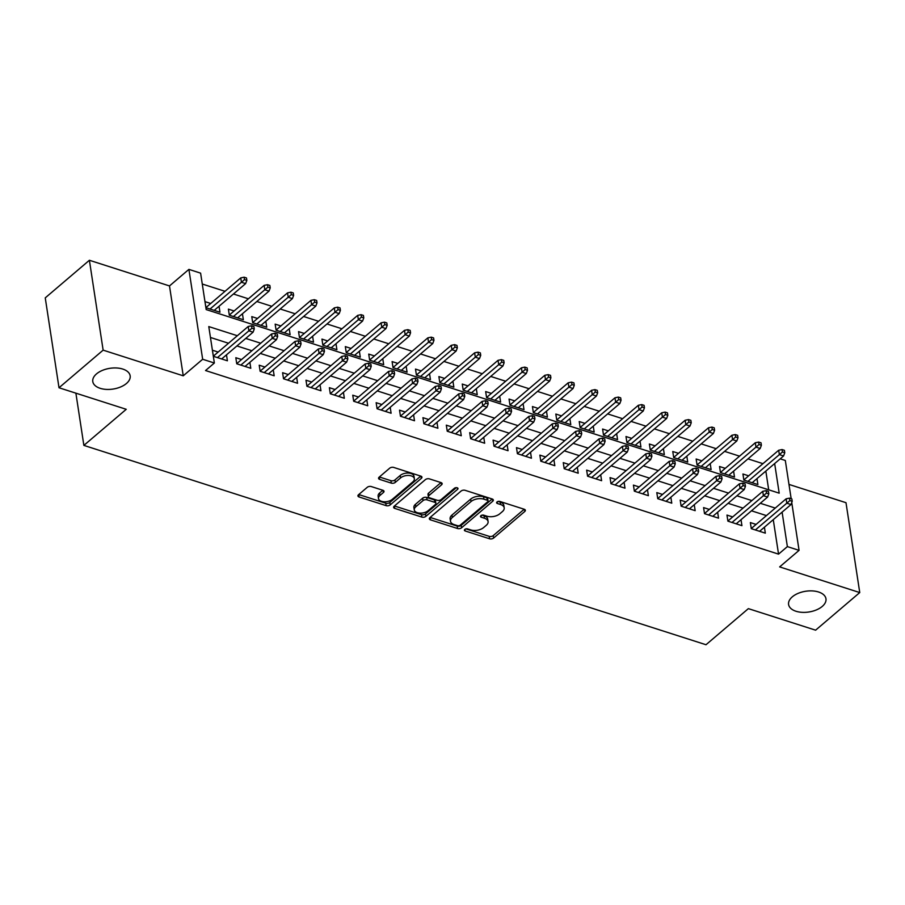 <?xml version="1.0" encoding="UTF-8"?>
<svg xmlns="http://www.w3.org/2000/svg" width="905" height="905" viewBox="0 0 905 905"><rect width="100%" height="100%" fill="white"/><g stroke="black" fill="none" stroke-linecap="round" stroke-linejoin="round"><path stroke-width="1.36" d="M464.797 529.425A2.025 1.131 171.3 0 0 464.389 530.24A2.025 1.131 171.3 0 0 465.181 530.964L489.582 538.78A2.896 1.606 171.3 0 0 493.61 538.045L524.798 511.461A2.896 1.606 171.3 0 0 525.364 510.296A2.896 1.606 171.3 0 0 524.233 509.255L499.843 501.438A2.025 1.131 171.3 0 0 497.026 501.958A2.025 1.131 171.3 0 0 496.63 502.784A2.025 1.131 171.3 0 0 497.422 503.508L500.578 504.515A9.276 5.147 171.3 0 1 504.198 507.841A9.276 5.147 171.3 0 1 502.377 511.597L499.775 513.814A9.276 5.147 171.3 0 1 486.89 516.178L483.723 515.171A2.025 1.131 171.3 0 0 480.906 515.692A2.025 1.131 171.3 0 0 480.51 516.506A2.025 1.131 171.3 0 0 481.302 517.241L484.458 518.248A9.276 5.147 171.3 0 1 488.089 521.574A9.276 5.147 171.3 0 1 486.257 525.33L483.655 527.547A9.276 5.147 171.3 0 1 470.77 529.911L467.614 528.905A2.025 1.131 171.3 0 0 464.797 529.425M126.44 383.494A18.903 10.487 171.3 0 0 130.162 375.835A18.903 10.487 171.3 0 0 116.677 367.984A18.903 10.487 171.3 0 0 96.507 373.901A18.903 10.487 171.3 0 0 92.785 381.548A18.903 10.487 171.3 0 0 106.281 389.399A18.903 10.487 171.3 0 0 126.44 383.494M822.249 606.429A18.903 10.487 171.3 0 0 825.96 598.771A18.903 10.487 171.3 0 0 812.475 590.92A18.903 10.487 171.3 0 0 792.305 596.836A18.903 10.487 171.3 0 0 788.594 604.495A18.903 10.487 171.3 0 0 802.079 612.334A18.903 10.487 171.3 0 0 822.249 606.429M371.288 486.562A2.896 1.606 171.3 0 0 367.26 487.297L358.504 494.752A2.896 1.606 171.3 0 0 357.939 495.929A2.896 1.606 171.3 0 0 359.07 496.969L386.152 505.646A2.896 1.606 171.3 0 0 390.179 504.911L421.379 478.326A2.896 1.606 171.3 0 0 421.945 477.15A2.896 1.606 171.3 0 0 420.814 476.121L393.72 467.433A2.896 1.606 171.3 0 0 389.693 468.179L379.127 477.184A2.896 1.606 171.3 0 0 378.55 478.36A2.896 1.606 171.3 0 0 379.693 479.401L391.277 483.112A2.896 1.606 171.3 0 0 395.315 482.376L400.553 477.908A7.76 4.299 171.3 0 1 408.822 475.476A7.76 4.299 171.3 0 1 414.354 478.7A7.76 4.299 171.3 0 1 412.838 481.845L392.295 499.334A7.76 4.299 171.3 0 1 384.025 501.766A7.76 4.299 171.3 0 1 378.494 498.542A7.76 4.299 171.3 0 1 380.021 495.397L383.437 492.49A2.896 1.606 171.3 0 0 384.014 491.313A2.896 1.606 171.3 0 0 382.872 490.272L371.288 486.562M59.006 387.759L45.25 297.869L89.391 260.267L103.136 350.144L59.006 387.759L126.248 409.298L83.871 445.396L706.002 644.733L748.367 608.635L815.609 630.174L859.75 592.571L779.646 566.903L799.07 550.353L787.373 546.609L778.549 554.131L205.537 370.541L214.361 363.018L202.663 359.262L188.907 269.385L200.605 273.14L206.182 309.578L779.194 493.168L774.657 463.552M103.136 350.144L183.24 375.813L202.663 359.262M429.898 517.626A2.896 1.606 171.3 0 0 429.332 518.803A2.896 1.606 171.3 0 0 430.463 519.843L457.557 528.52A2.896 1.606 171.3 0 0 461.584 527.785L492.773 501.2A2.896 1.606 171.3 0 0 493.338 500.035A2.896 1.606 171.3 0 0 492.207 498.994L465.125 490.318A2.896 1.606 171.3 0 0 461.098 491.053L429.898 517.626M421.854 517.083L394.761 508.406A2.896 1.606 171.3 0 1 393.63 507.366A2.896 1.606 171.3 0 1 394.207 506.189L425.395 479.616A2.896 1.606 171.3 0 1 429.423 478.881L441.018 482.591A2.896 1.606 171.3 0 1 442.149 483.632A2.896 1.606 171.3 0 1 441.583 484.797L428.925 495.578A2.896 1.606 171.3 0 0 428.359 496.755A2.896 1.606 171.3 0 0 429.49 497.795L437.183 500.261A2.896 1.606 171.3 0 0 441.21 499.515L454.378 488.293A2.025 1.131 171.3 0 1 456.55 487.659A2.025 1.131 171.3 0 1 457.998 488.508A2.025 1.131 171.3 0 1 457.591 489.322L425.882 516.348A2.896 1.606 171.3 0 1 421.854 517.083L421.481 514.651L394.444 505.986M859.75 592.571L845.994 502.694L788.979 484.424M210.729 303.48L204.994 301.637L205.921 307.711L219.96 312.214L219.055 306.263M234.112 310.969L228.388 309.137L229.316 315.212L243.343 319.703L242.438 313.764M257.506 318.458L251.771 316.626L252.699 322.7L266.737 327.191L265.821 321.252M280.889 325.958L275.165 324.126L276.093 330.189L290.12 334.692L289.215 328.741M304.284 333.447L298.548 331.615L299.476 337.689L313.515 342.181L312.598 336.241M327.667 340.947L321.942 339.103L322.87 345.178L336.898 349.681L335.993 343.73M351.061 348.436L345.325 346.604L346.253 352.679L360.292 357.17L359.376 351.231M374.444 355.937L368.72 354.093L369.647 360.167L383.675 364.67L382.77 358.719M397.838 363.425L392.103 361.593L393.03 367.668L407.069 372.159L406.153 366.22M421.221 370.914L415.497 369.082L416.424 375.156L430.452 379.648L429.547 373.708M444.615 378.414L438.88 376.582L439.807 382.645L453.846 387.148L452.93 381.197M467.998 385.903L462.263 384.071L463.202 390.146L477.229 394.637L476.324 388.698M491.392 393.404L485.657 391.56L486.585 397.634L500.623 402.137L499.707 396.186M514.775 400.892L509.04 399.06L509.979 405.135L524.006 409.626L523.101 403.687M538.17 408.393L532.434 406.549L533.362 412.623L547.401 417.126L546.484 411.175M561.553 415.881L555.817 414.049L556.756 420.124L570.784 424.615L569.879 418.676M584.935 423.37L579.211 421.538L580.139 427.613L594.166 432.104L593.261 426.165M608.33 430.871L602.594 429.038L603.522 435.101L617.561 439.604L616.656 433.653M631.713 438.359L625.989 436.527L626.916 442.602L640.944 447.093L640.039 441.154M655.107 445.86L649.371 444.016L650.299 450.09L664.338 454.593L663.422 448.642M678.49 453.348L672.766 451.516L673.693 457.591L687.721 462.082L686.816 456.143M701.884 460.849L696.149 459.005L697.076 465.08L711.115 469.582L710.199 463.632M725.267 468.338L719.543 466.505L720.471 472.58L734.498 477.071L733.593 471.12M756.094 524.414L750.358 522.581L751.286 528.656L765.325 533.147L764.42 527.208M732.699 516.925L726.975 515.081L727.903 521.156L741.93 525.658L741.025 519.708M709.316 509.425L703.581 507.592L704.52 513.667L718.547 518.158L717.642 512.219M685.933 501.936L680.198 500.092L681.126 506.167L695.164 510.669L694.248 504.719M662.539 494.435L656.804 492.603L657.743 498.678L671.77 503.169L670.865 497.23M639.156 486.947L633.421 485.114L634.348 491.177L648.387 495.68L647.471 489.729M615.762 479.458L610.038 477.614L610.966 483.689L624.993 488.18L624.088 482.241M592.379 471.958L586.644 470.125L587.571 476.2L601.61 480.691L600.694 474.752M568.985 464.469L563.261 462.625L564.188 468.7L578.216 473.202L577.311 467.252M545.602 456.968L539.866 455.136L540.794 461.211L554.833 465.702L553.917 459.763M522.208 449.48L516.484 447.647L517.411 453.71L531.439 458.213L530.534 452.262M498.825 441.979L493.089 440.147L494.017 446.222L508.056 450.713L507.139 444.774M475.43 434.49L469.706 432.658L470.634 438.721L484.661 443.224L483.756 437.273M452.048 427.002L446.312 425.158L447.24 431.233L461.279 435.735L460.362 429.785M428.653 419.501L422.929 417.669L423.857 423.744L437.884 428.235L436.979 422.296M405.27 412.013L399.535 410.169L400.463 416.243L414.501 420.746L413.585 414.795M381.876 404.512L376.152 402.68L377.08 408.755L391.107 413.246L390.202 407.307M358.493 397.024L352.758 395.191L353.685 401.254L367.724 405.757L366.819 399.806M335.099 389.523L329.375 387.691L330.302 393.766L344.33 398.257L343.425 392.318M311.716 382.034L305.981 380.202L306.919 386.277L320.947 390.768L320.042 384.817M288.333 374.546L282.598 372.702L283.525 378.776L297.564 383.279L296.648 377.328M264.939 367.045L259.203 365.213L260.142 371.288L274.17 375.779L273.265 369.84M241.556 359.557L235.82 357.713L236.748 363.787L250.787 368.29L249.871 362.339M778.549 554.131L773.266 519.662M766.433 515.601L751.478 510.805M743.05 508.112L728.084 503.316M719.656 500.612L704.701 495.816M696.273 493.123L681.307 488.327M672.879 485.623L657.924 480.838M649.496 478.134L634.529 473.338M626.113 470.634L611.147 465.849M602.719 463.145L587.752 458.349M579.336 455.656L564.369 450.86M555.942 448.156L540.975 443.36M532.559 440.667L517.592 435.871M509.164 433.167L494.209 428.382M485.781 425.678L470.815 420.882M462.387 418.178L447.432 413.393M439.004 410.689L424.038 405.893M415.61 403.2L400.655 398.404M392.227 395.7L377.261 390.903M368.833 388.211L353.878 383.415M345.45 380.711L330.483 375.926M322.056 373.222L307.1 368.426M298.673 365.722L283.706 360.937M275.278 358.233L260.323 353.436M251.895 350.744L236.929 345.948M228.513 343.244L210.446 337.463M218.162 352.056L212.426 350.224L213.365 356.298L227.393 360.79L226.488 354.851M762.949 463.665L747.983 458.869M739.555 456.165L724.588 451.369M716.172 448.676L701.205 443.88M692.778 441.176L677.811 436.38M669.395 433.687L654.428 428.891M646 426.187L631.045 421.402M622.617 418.698L607.651 413.902M599.223 411.209L584.268 406.413M575.84 403.709L560.874 398.913M552.446 396.22L537.491 391.424M529.063 388.72L514.097 383.924M505.669 381.231L490.714 376.435M482.286 373.731L467.319 368.946M458.892 366.242L443.936 361.446M435.509 358.753L420.542 353.957M412.114 351.253L397.159 346.457M388.731 343.764L373.765 338.968M365.349 336.264L350.382 331.479M341.954 328.775L326.988 323.979M318.571 321.275L303.605 316.49M295.177 313.786L280.211 308.99M271.794 306.297L256.828 301.501M248.4 298.797L233.433 294.001M225.017 291.308L202.268 284.023M768.696 489.809L765.834 471.075M748.661 475.826L742.926 473.994L743.853 480.069L757.892 484.56L756.976 478.621M75.884 393.166L83.871 445.396M183.24 375.813L169.495 285.935L89.391 260.267M169.495 285.935L188.907 269.385M780.201 458.835L785.314 460.475L791.162 498.678M237.336 335.721L208.784 326.581L214.361 363.018M775.268 508.078L760.302 503.282M751.874 500.589L736.919 495.793M728.491 493.089L713.525 488.304M705.097 485.6L690.142 480.804M681.714 478.1L666.747 473.315M658.32 470.611L643.365 465.815M634.937 463.122L619.97 458.326M611.542 455.622L596.587 450.826M588.159 448.133L573.193 443.337M564.765 440.633L549.81 435.848M541.382 433.144L526.416 428.348M517.988 425.644L503.033 420.859M494.605 418.155L479.639 413.359M471.222 410.666L456.256 405.87M447.828 403.166L432.862 398.37M424.445 395.677L409.479 390.881M401.051 388.177L386.084 383.392M377.668 380.688L362.701 375.892M354.274 373.188L339.318 368.403M330.891 365.699L315.924 360.903M307.496 358.21L292.541 353.414M284.113 350.71L269.147 345.914M260.719 343.221L245.764 338.425M787.373 546.609L782.101 512.14M791.751 502.558L799.07 550.353M488.089 521.574L487.716 519.142A9.276 5.147 171.3 0 0 484.085 515.816L484.458 518.248M482.014 515.16L484.085 515.816M504.198 507.841L503.825 505.409A9.276 5.147 171.3 0 0 500.205 502.083L500.578 504.515M498.135 501.427L500.205 502.083M465.905 528.882L489.209 536.36A2.896 1.606 171.3 0 0 493.236 535.613L524.187 509.244M430.135 517.434L457.183 526.099A2.896 1.606 171.3 0 0 461.211 525.352L492.162 498.983M457.455 525.647A2.025 1.131 171.3 0 0 460.272 525.126L487.648 501.8A2.025 1.131 171.3 0 0 488.055 500.974A2.025 1.131 171.3 0 0 487.263 500.25L483.926 499.187A9.276 5.147 171.3 0 0 471.041 501.551L452.319 517.502A9.276 5.147 171.3 0 0 450.498 521.257A9.276 5.147 171.3 0 0 454.129 524.583L457.455 525.647M488.055 500.974L487.682 498.553A2.025 1.131 171.3 0 0 486.89 497.818L487.263 500.25M450.498 521.257L450.124 518.825A9.276 5.147 171.3 0 1 451.957 515.069L470.668 499.13A9.276 5.147 171.3 0 1 483.564 496.755L486.89 497.818M440.973 482.58L428.563 493.146A2.896 1.606 171.3 0 0 427.986 494.322L428.359 496.755M456.335 487.659L425.508 513.916L425.882 516.348M415.802 506.766A7.76 4.299 171.3 0 0 414.275 509.911A7.76 4.299 171.3 0 0 419.807 513.124A7.76 4.299 171.3 0 0 428.088 510.703L435.316 504.538A2.896 1.606 171.3 0 0 435.893 503.361A2.896 1.606 171.3 0 0 434.751 502.32L427.07 499.854A2.896 1.606 171.3 0 0 423.042 500.601L415.802 506.766L415.429 504.334A7.76 4.299 171.3 0 0 413.902 507.479L414.275 509.911M435.893 503.361L435.52 500.929A2.896 1.606 171.3 0 0 434.389 499.899L434.751 502.32M415.429 504.334L422.669 498.169A2.896 1.606 171.3 0 1 426.696 497.433L434.389 499.899M421.481 514.651A2.896 1.606 171.3 0 0 425.508 513.916M378.494 498.542L378.12 496.11A7.76 4.299 171.3 0 1 379.648 492.976L382.826 490.261M414.354 478.7L413.992 476.268A7.76 4.299 171.3 0 0 408.449 473.055A7.76 4.299 171.3 0 0 400.18 475.476L400.553 477.908M379.365 476.98L390.915 480.679A2.896 1.606 171.3 0 0 394.942 479.944L400.18 475.476M358.742 494.549L385.779 503.214A2.896 1.606 171.3 0 0 389.817 502.479L420.768 476.098M784.782 452.738L784.409 450.305L782.067 449.559L782.44 451.991L784.782 452.738L783.572 455.962L779.352 454.615L778.685 450.249L743.842 479.944M782.44 451.991L747.949 481.381M783.572 455.962L752.157 482.727M778.685 450.249L782.067 449.559M789.873 500.578L792.214 501.325L791.841 498.893L789.499 498.146L789.873 500.578L786.796 503.203L791.004 504.549L759.589 531.314M755.381 529.957L786.796 503.203L786.117 498.825L751.274 528.52M789.499 498.146L786.117 498.825M791.004 504.549L792.214 501.325M761.388 445.249L761.015 442.817L758.684 442.07L759.046 444.502L761.388 445.249L760.177 448.473L755.969 447.127L755.302 442.749L720.448 472.444M759.046 444.502L724.566 473.881M760.177 448.473L728.774 475.238M755.302 442.749L758.684 442.07M738.005 437.749L737.632 435.328L735.29 434.57L735.663 437.002L738.005 437.749L736.794 440.984L732.575 439.626L731.907 435.26L697.065 464.955M735.663 437.002L701.171 466.392M736.794 440.984L705.38 467.738M731.907 435.26L735.29 434.57M714.611 430.26L714.237 427.827L711.907 427.081L712.269 429.513L714.611 430.26L713.4 433.484L709.192 432.138L708.525 427.76L673.671 457.455M712.269 429.513L677.788 458.903M713.4 433.484L681.997 460.249M708.525 427.76L711.907 427.081M691.228 422.771L690.854 420.339L688.513 419.592L688.886 422.013L691.228 422.771L690.017 425.995L685.809 424.649L685.13 420.271L650.288 449.966M688.886 422.013L654.394 451.403M690.017 425.995L658.602 452.749M685.13 420.271L688.513 419.592M766.49 493.078L768.82 493.825L768.447 491.404L766.116 490.646L766.49 493.078L763.401 495.702L767.61 497.06L736.206 523.814M731.998 522.468L763.401 495.702L762.734 491.336L727.88 521.031M766.116 490.646L762.734 491.336M767.61 497.06L768.82 493.825M743.096 485.589L745.437 486.336L745.064 483.904L742.722 483.157L743.096 485.589L740.019 488.214L744.227 489.56L712.812 516.325M708.604 514.979L740.019 488.214L739.351 483.847L704.497 513.531M742.722 483.157L739.351 483.847M744.227 489.56L745.437 486.336M719.713 478.089L722.043 478.847L721.681 476.415L719.339 475.668L719.713 478.089L716.624 480.725L720.833 482.071L689.429 508.825M685.221 507.479L716.624 480.725L715.957 476.347L681.103 506.042M719.339 475.668L715.957 476.347M720.833 482.071L722.043 478.847M696.318 470.6L698.66 471.347L698.287 468.914L695.945 468.168L696.318 470.6L693.241 473.225L697.45 474.571L666.035 501.336M661.827 499.99L693.241 473.225L692.574 468.858L657.72 498.553M695.945 468.168L692.574 468.858M697.45 474.571L698.66 471.347M667.833 415.271L667.46 412.838L665.13 412.092L665.503 414.524L667.833 415.271L666.623 418.495L662.415 417.148L661.747 412.782L626.894 442.466M665.503 414.524L631.011 443.914M666.623 418.495L635.22 445.26M661.747 412.782L665.13 412.092M672.935 463.111L675.266 463.858L674.904 461.426L672.562 460.679L672.935 463.111L669.847 465.736L674.055 467.082L642.652 493.847M638.444 492.49L669.847 465.736L669.18 461.358L634.326 491.053M672.562 460.679L669.18 461.358M674.055 467.082L675.266 463.858M644.451 407.782L644.077 405.35L641.736 404.603L642.109 407.024L644.451 407.782L643.24 411.006L639.032 409.66L638.353 405.282L603.511 434.977M642.109 407.024L607.617 436.414M643.24 411.006L611.825 437.771M638.353 405.282L641.736 404.603M649.541 455.611L651.883 456.358L651.51 453.937L649.168 453.179L649.541 455.611L646.464 458.235L650.672 459.593L619.269 486.347M615.049 485.001L646.464 458.235L645.797 453.869L610.943 483.564M649.168 453.179L645.797 453.869M650.672 459.593L651.883 456.358M621.056 400.281L620.683 397.849L618.353 397.103L618.726 399.535L621.056 400.281L619.846 403.506L615.638 402.159L614.97 397.793L580.116 427.488M618.726 399.535L584.234 428.925M619.846 403.506L588.442 430.271M614.97 397.793L618.353 397.103M626.158 448.122L628.489 448.869L628.127 446.437L625.785 445.69L626.158 448.122L623.07 450.747L627.278 452.093L595.875 478.858M591.666 477.512L623.07 450.747L622.402 446.369L587.549 476.064M625.785 445.69L622.402 446.369M627.278 452.093L628.489 448.869M597.673 392.793L597.3 390.36L594.958 389.614L595.332 392.046L597.673 392.793L596.463 396.017L592.255 394.671L591.587 390.293L556.733 419.988M595.332 392.046L560.84 421.425M596.463 396.017L565.048 422.782M591.587 390.293L594.958 389.614M602.764 440.622L605.106 441.369L604.732 438.948L602.391 438.19L602.764 440.622L599.687 443.246L603.895 444.604L572.492 471.358M568.272 470.012L599.687 443.246L599.019 438.88L564.166 468.575M602.391 438.19L599.019 438.88M603.895 444.604L605.106 441.369M574.279 385.292L573.917 382.872L571.575 382.114L571.949 384.546L574.279 385.292L573.069 388.528L568.86 387.17L568.193 382.804L533.339 412.499M571.949 384.546L537.457 413.936M573.069 388.528L541.665 415.282M568.193 382.804L571.575 382.114M579.381 433.133L581.723 433.88L581.349 431.447L579.008 430.701L579.381 433.133L576.293 435.757L580.512 437.104L549.097 463.869M544.889 462.523L576.293 435.757L575.625 431.391L540.771 461.075M579.008 430.701L575.625 431.391M580.512 437.104L581.723 433.88M550.896 377.804L550.523 375.371L548.181 374.625L548.554 377.057L550.896 377.804L549.686 381.028L545.477 379.681L544.81 375.304L509.956 404.999M548.554 377.057L514.063 406.447M549.686 381.028L518.271 407.793M544.81 375.304L548.181 374.625M555.987 425.633L558.328 426.391L557.955 423.959L555.613 423.212L555.987 425.633L552.91 428.269L557.118 429.615L525.715 456.369M521.495 455.023L552.91 428.269L552.242 423.891L517.389 453.586M555.613 423.212L552.242 423.891M557.118 429.615L558.328 426.391M527.502 370.315L527.14 367.882L524.798 367.136L525.172 369.557L527.502 370.315L526.291 373.539L522.083 372.193L521.416 367.815L486.562 397.51M525.172 369.557L490.68 398.947M526.291 373.539L494.888 400.293M521.416 367.815L524.798 367.136M532.604 418.144L534.946 418.891L534.572 416.458L532.231 415.712L532.604 418.144L529.515 420.768L533.735 422.115L502.32 448.88M498.112 447.534L529.515 420.768L528.848 416.402L494.006 446.097M532.231 415.712L528.848 416.402M533.735 422.115L534.946 418.891M504.119 362.815L503.746 360.382L501.404 359.636L501.777 362.068L504.119 362.815L502.909 366.039L498.7 364.692L498.033 360.326L463.179 390.01M501.777 362.068L467.285 391.458M502.909 366.039L471.494 392.804M498.033 360.326L501.404 359.636M509.21 410.655L511.551 411.402L511.178 408.97L508.848 408.223L509.21 410.655L506.133 413.28L510.341 414.626L478.937 441.391M474.729 440.034L506.133 413.28L505.465 408.902L470.611 438.597M508.848 408.223L505.465 408.902M510.341 414.626L511.551 411.402M480.725 355.326L480.363 352.893L478.021 352.147L478.394 354.568L480.725 355.326L479.514 358.55L475.306 357.204L474.639 352.826L439.785 382.521M478.394 354.568L443.903 383.958M479.514 358.55L448.111 385.315M474.639 352.826L478.021 352.147M485.827 403.155L488.168 403.902L487.795 401.481L485.453 400.723L485.827 403.155L482.738 405.779L486.958 407.137L455.543 433.891M451.335 432.545L482.738 405.779L482.071 401.413L447.228 431.108M485.453 400.723L482.071 401.413M486.958 407.137L488.168 403.902M457.342 347.825L456.968 345.405L454.627 344.647L455 347.079L457.342 347.825L456.131 351.061L451.923 349.703L451.256 345.337L416.402 375.032M455 347.079L420.508 376.469M456.131 351.061L424.728 377.815M451.256 345.337L454.627 344.647M462.432 395.666L464.774 396.413L464.401 393.98L462.07 393.234L462.432 395.666L459.355 398.291L463.564 399.637L432.16 426.402M427.952 425.056L459.355 398.291L458.688 393.913L423.834 423.608M462.07 393.234L458.688 393.913M463.564 399.637L464.774 396.413M433.959 340.337L433.586 337.904L431.244 337.158L431.617 339.59L433.959 340.337L432.748 343.561L428.529 342.214L427.861 337.837L393.008 367.532M431.617 339.59L397.125 368.969M432.748 343.561L401.334 370.326M427.861 337.837L431.244 337.158M439.049 388.166L441.391 388.912L441.018 386.492L438.676 385.745L439.049 388.166L435.972 390.802L440.181 392.148L408.766 418.902M404.558 417.556L435.972 390.802L435.294 386.424L400.451 416.119M438.676 385.745L435.294 386.424M440.181 392.148L441.391 388.912M410.565 332.836L410.191 330.416L407.85 329.658L408.223 332.09L410.565 332.836L409.354 336.072L405.146 334.714L404.478 330.348L369.625 360.043M408.223 332.09L373.731 361.48M409.354 336.072L377.951 362.826M404.478 330.348L407.85 329.658M415.667 380.677L417.997 381.424L417.624 378.991L415.293 378.245L415.667 380.677L412.578 383.301L416.786 384.648L385.383 411.413M381.175 410.067L412.578 383.301L411.911 378.935L377.057 408.619M415.293 378.245L411.911 378.935M416.786 384.648L417.997 381.424M387.182 325.348L386.808 322.915L384.467 322.169L384.84 324.601L387.182 325.348L385.971 328.572L381.752 327.225L381.084 322.847L346.242 352.543M384.84 324.601L350.348 353.991M385.971 328.572L354.556 355.337M381.084 322.847L384.467 322.169M392.272 373.177L394.614 373.935L394.241 371.502L391.899 370.756L392.272 373.177L389.195 375.813L393.404 377.159L361.989 403.913M357.78 402.567L389.195 375.813L388.517 371.435L353.674 401.13M391.899 370.756L388.517 371.435M393.404 377.159L394.614 373.935M363.787 317.859L363.414 315.426L361.084 314.68L361.446 317.101L363.787 317.859L362.577 321.083L358.369 319.737L357.701 315.359L322.847 345.054M361.446 317.101L326.965 346.491M362.577 321.083L331.173 347.837M357.701 315.359L361.084 314.68M368.889 365.688L371.22 366.435L370.846 364.002L368.516 363.256L368.889 365.688L365.801 368.312L370.009 369.659L338.606 396.424M334.398 395.078L365.801 368.312L365.134 363.946L330.28 393.641M368.516 363.256L365.134 363.946M370.009 369.659L371.22 366.435M340.404 310.358L340.031 307.926L337.689 307.18L338.063 309.612L340.404 310.358L339.194 313.583L334.974 312.236L334.307 307.87L299.465 337.554M338.063 309.612L303.571 339.002M339.194 313.583L307.779 340.348M334.307 307.87L337.689 307.18M345.495 358.199L347.837 358.946L347.463 356.513L345.122 355.767L345.495 358.199L342.418 360.824L346.626 362.17L315.212 388.935M311.003 387.578L342.418 360.824L341.751 356.446L306.897 386.141M345.122 355.767L341.751 356.446M346.626 362.17L347.837 358.946M317.01 302.87L316.637 300.437L314.306 299.691L314.669 302.112L317.01 302.87L315.8 306.094L311.591 304.747L310.924 300.37L276.07 330.065M314.669 302.112L280.188 331.502M315.8 306.094L284.396 332.859M310.924 300.37L314.306 299.691M322.112 350.699L324.443 351.445L324.081 349.025L321.739 348.267L322.112 350.699L319.024 353.323L323.232 354.681L291.829 381.435M287.62 380.089L319.024 353.323L318.356 348.957L283.503 378.652M321.739 348.267L318.356 348.957M323.232 354.681L324.443 351.445M293.627 295.369L293.254 292.949L290.912 292.191L291.286 294.623L293.627 295.369L292.417 298.605L288.209 297.247L287.53 292.881L252.687 322.576M291.286 294.623L256.794 324.013M292.417 298.605L261.002 325.359M287.53 292.881L290.912 292.191M298.718 343.21L301.06 343.957L300.686 341.524L298.345 340.778L298.718 343.21L295.641 345.834L299.849 347.181L268.434 373.946M264.226 372.6L295.641 345.834L294.973 341.457L260.12 371.152M298.345 340.778L294.973 341.457M299.849 347.181L301.06 343.957M270.233 287.88L269.86 285.448L267.529 284.702L267.903 287.134L270.233 287.88L269.023 291.105L264.814 289.758L264.147 285.38L229.293 315.076M267.903 287.134L233.411 316.512M269.023 291.105L237.619 317.87M264.147 285.38L267.529 284.702M275.335 335.71L277.665 336.468L277.303 334.036L274.962 333.289L275.335 335.71L272.247 338.346L276.455 339.692L245.051 366.446M240.843 365.1L272.247 338.346L271.579 333.968L236.725 363.663M274.962 333.289L271.579 333.968M276.455 339.692L277.665 336.468M246.85 280.38L246.477 277.959L244.135 277.202L244.508 279.634L246.85 280.38L245.64 283.616L241.431 282.258L240.753 277.892L205.91 307.587M244.508 279.634L210.017 309.024M245.64 283.616L214.225 310.37M240.753 277.892L244.135 277.202M251.941 328.221L254.282 328.968L253.909 326.535L251.567 325.789L251.941 328.221L248.864 330.845L253.072 332.192L221.657 358.957M217.449 357.611L248.864 330.845L248.196 326.479L213.342 356.163M251.567 325.789L248.196 326.479M253.072 332.192L254.282 328.968M464.932 529.312L465.181 530.964M497.162 501.845L497.422 503.508M481.053 515.579L481.302 517.241M524.47 509.345L524.798 511.461M493.236 535.613L493.61 538.045M489.209 536.36L489.582 538.78M492.444 499.085L492.773 501.2M461.211 525.352L461.584 527.785M457.183 526.099L457.557 528.52M430.101 517.468L430.463 519.843M483.564 496.755L483.926 499.187M470.668 499.13L471.041 501.551M451.957 515.069L452.319 517.502M394.399 506.019L394.761 508.406M441.255 482.682L441.583 484.797M428.563 493.146L428.925 495.578M457.364 487.84L457.591 489.322M426.696 497.433L427.07 499.854M422.669 498.169L423.042 500.601M383.109 490.363L383.437 492.49M379.648 492.976L380.021 495.397M394.942 479.944L395.315 482.376M390.915 480.679L391.277 483.112M379.319 477.014L379.693 479.401M421.051 476.211L421.379 478.326M389.817 502.479L390.179 504.911M385.779 503.214L386.152 505.646M358.697 494.583L359.07 496.969"/></g></svg>
